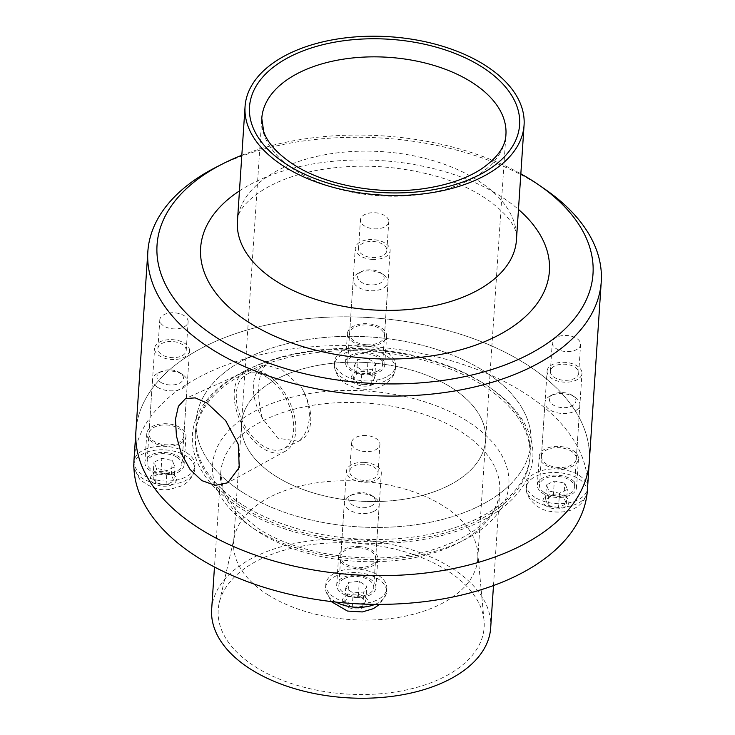 <?xml version="1.0" encoding="UTF-8"?>
<svg xmlns="http://www.w3.org/2000/svg" width="735" height="735" viewBox="0 0 735 735"><rect width="100%" height="100%" fill="white"/><g stroke="black" fill="none" stroke-linecap="round" stroke-linejoin="round"><path stroke-width="0.55" stroke-dasharray="3.67 2.76" d="M373.849 511.339A17.475 9.913 3.8 0 0 379.232 504.78A17.475 9.913 3.8 0 0 374.905 497.659A17.475 9.913 3.8 0 0 349.594 495.978A17.475 9.913 3.8 0 0 344.357 502.464A17.475 9.913 3.8 0 0 354.637 512.35A17.475 9.913 3.8 0 0 373.849 511.339M371.184 506.038A13.285 7.534 3.8 0 0 371.983 495.647A13.285 7.534 3.8 0 0 352.745 494.361A13.285 7.534 3.8 0 0 352.488 504.991A13.285 7.534 3.8 0 0 371.184 506.038M344.715 602.525L347.765 596.719L358.34 595.727L365.874 600.541L362.814 606.347L352.24 607.34L344.715 602.525L345.661 588.156L353.186 592.97L363.77 591.978L366.82 586.172L359.296 581.357L348.721 582.35L345.661 588.156M352.24 607.34L353.186 592.97M362.814 606.347L363.77 591.978M365.874 600.541L366.82 586.172M358.34 595.727L359.296 581.357M347.765 596.719L348.721 582.35M336.014 602.094A30.548 17.318 -176.2 0 1 325.706 590.288A30.548 17.318 -176.2 0 1 325.577 587.899A30.548 17.318 -176.2 0 1 334.985 576.442A30.548 17.318 -176.2 0 1 368.575 574.669A30.548 17.318 -176.2 0 1 386.546 591.951A30.548 17.318 -176.2 0 1 386.105 594.293A30.548 17.318 -176.2 0 1 375.034 604.363M346.323 595.791A13 7.368 -176.2 0 1 367.904 600.348A13 7.368 -176.2 0 1 351.652 608.451A13 7.368 -176.2 0 1 346.323 595.791M335.215 572.877A30.548 17.318 -176.2 0 1 368.814 571.104A30.548 17.318 -176.2 0 1 386.785 588.386A30.548 17.318 -176.2 0 1 355.152 603.646A30.548 17.318 -176.2 0 1 325.816 584.334A30.548 17.318 -176.2 0 1 335.215 572.877M344.237 578.647A17.475 9.913 -176.2 0 1 363.457 577.636A17.475 9.913 -176.2 0 1 373.738 587.522A17.475 9.913 -176.2 0 1 368.354 594.082A17.475 9.913 -176.2 0 1 349.134 595.093A17.475 9.913 -176.2 0 1 338.863 585.207A17.475 9.913 -176.2 0 1 344.237 578.647M575.055 397.277A17.475 9.913 3.8 0 0 550.249 395.926A17.475 9.913 3.8 0 0 545.003 402.412A17.475 9.913 3.8 0 0 561.788 413.456A17.475 9.913 3.8 0 0 579.887 404.728A17.475 9.913 3.8 0 0 575.551 397.607A17.475 9.913 3.8 0 0 575.055 397.277M572.262 395.338A13.285 7.534 3.8 0 0 553.4 394.309A13.285 7.534 3.8 0 0 553.032 404.866A13.285 7.534 3.8 0 0 571.609 406.097A13.285 7.534 3.8 0 0 572.629 395.586A13.285 7.534 3.8 0 0 572.262 395.338M558.526 507.609L548.071 505.404L545.489 499.267L553.363 495.344L563.809 497.549L566.391 503.686L558.526 507.609L559.473 493.249L567.346 489.317L564.765 483.189L554.319 480.984L546.445 484.907L549.027 491.035L559.473 493.249M566.391 503.686L567.346 489.317M563.809 497.549L564.765 483.189M553.363 495.344L554.319 480.984M545.489 499.267L546.445 484.907M548.071 505.404L549.027 491.035M534.667 500.866A30.548 17.318 -176.2 0 1 526.361 490.227A30.548 17.318 -176.2 0 1 526.232 487.847A30.548 17.318 -176.2 0 1 557.865 472.587A30.548 17.318 -176.2 0 1 587.192 491.899A30.548 17.318 -176.2 0 1 586.75 494.242A30.548 17.318 -176.2 0 1 565.555 506.874A30.548 17.318 -176.2 0 1 534.667 500.866M546.555 506.158A13 7.368 -176.2 0 1 552.867 494.168A13 7.368 -176.2 0 1 568.403 504.109A13 7.368 -176.2 0 1 546.555 506.158M534.896 497.301A30.548 17.318 -176.2 0 1 526.462 484.282A30.548 17.318 -176.2 0 1 558.095 469.022A30.548 17.318 -176.2 0 1 587.43 488.334A30.548 17.318 -176.2 0 1 567.769 503.016A30.548 17.318 -176.2 0 1 534.896 497.301M544.332 492.597A17.475 9.913 -176.2 0 1 539.508 485.146A17.475 9.913 -176.2 0 1 550.763 476.749A17.475 9.913 -176.2 0 1 569.561 480.019A17.475 9.913 -176.2 0 1 574.384 487.47A17.475 9.913 -176.2 0 1 563.139 495.868A17.475 9.913 -176.2 0 1 544.332 492.597M358.561 273.117A17.475 9.913 3.8 0 0 358.423 273.181A17.475 9.913 3.8 0 0 353.177 279.677A17.475 9.913 3.8 0 0 369.962 290.72A17.475 9.913 3.8 0 0 388.062 281.992A17.475 9.913 3.8 0 0 383.725 274.872A17.475 9.913 3.8 0 0 358.561 273.117M361.684 271.518A13.285 7.534 3.8 0 0 361.574 271.573A13.285 7.534 3.8 0 0 361.207 282.121A13.285 7.534 3.8 0 0 379.774 283.361A13.285 7.534 3.8 0 0 380.813 272.85A13.285 7.534 3.8 0 0 361.684 271.518M374.694 377.753L371.644 383.56L361.06 384.552L353.535 379.729L356.594 373.922L367.169 372.939L374.694 377.753L375.649 363.384L368.125 358.57L357.55 359.562L354.49 365.368L362.015 370.183L372.599 369.19L375.649 363.384M367.169 372.939L368.125 358.57M356.594 373.922L357.55 359.562M353.535 379.729L354.49 365.368M361.06 384.552L362.015 370.183M371.644 383.56L372.599 369.19M385.967 380.62A30.548 17.318 -176.2 0 1 354.307 382.926A30.548 17.318 -176.2 0 1 334.535 367.491A30.548 17.318 -176.2 0 1 334.407 365.111A30.548 17.318 -176.2 0 1 366.03 349.851A30.548 17.318 -176.2 0 1 395.366 369.163A30.548 17.318 -176.2 0 1 394.925 371.506A30.548 17.318 -176.2 0 1 385.967 380.62M373.086 384.478A13 7.368 -176.2 0 1 351.505 379.921A13 7.368 -176.2 0 1 367.757 371.818A13 7.368 -176.2 0 1 373.086 384.478M386.206 377.055A30.548 17.318 -176.2 0 1 352.607 378.828A30.548 17.318 -176.2 0 1 334.645 361.546A30.548 17.318 -176.2 0 1 366.269 346.286A30.548 17.318 -176.2 0 1 395.605 365.598A30.548 17.318 -176.2 0 1 386.206 377.055M377.184 371.285A17.475 9.913 -176.2 0 1 357.963 372.296A17.475 9.913 -176.2 0 1 347.683 362.41A17.475 9.913 -176.2 0 1 353.066 355.859A17.475 9.913 -176.2 0 1 372.287 354.84A17.475 9.913 -176.2 0 1 382.558 364.725A17.475 9.913 -176.2 0 1 377.184 371.285M539.251 456.444A19.643 11.135 -176.2 0 1 539.26 456.279A19.643 11.135 -176.2 0 1 559.445 446.457A19.643 11.135 -176.2 0 1 578.463 458.713A19.643 11.135 -176.2 0 1 578.454 458.879A19.643 11.135 -176.2 0 1 558.269 468.7A19.643 11.135 -176.2 0 1 539.251 456.444M576.562 487.443A19.643 11.135 3.8 0 0 557.534 475.187A19.643 11.135 3.8 0 0 537.349 485.008A19.643 11.135 3.8 0 0 556.211 497.42A19.643 11.135 3.8 0 0 576.552 487.608A19.643 11.135 3.8 0 0 576.562 487.443M185.992 436.03A19.643 11.135 -176.2 0 1 185.983 436.195A19.643 11.135 -176.2 0 1 165.788 446.016A19.643 11.135 -176.2 0 1 146.77 433.76A19.643 11.135 -176.2 0 1 146.779 433.595A19.643 11.135 -176.2 0 1 166.974 423.773A19.643 11.135 -176.2 0 1 185.992 436.03M144.859 462.49A19.643 11.135 3.8 0 0 163.887 474.746A19.643 11.135 3.8 0 0 184.072 464.924A19.643 11.135 3.8 0 0 165.21 452.512A19.643 11.135 3.8 0 0 144.869 462.324A19.643 11.135 3.8 0 0 144.859 462.49M358.643 546.5A19.643 11.135 -176.2 0 1 377.808 558.931A19.643 11.135 -176.2 0 1 357.761 568.761A19.643 11.135 -176.2 0 1 338.605 556.331A19.643 11.135 -176.2 0 1 358.643 546.5M355.859 597.491A19.643 11.135 3.8 0 0 375.897 587.66A19.643 11.135 3.8 0 0 357.035 575.248A19.643 11.135 3.8 0 0 336.694 585.06A19.643 11.135 3.8 0 0 355.859 597.491M366.59 345.974A19.643 11.135 -176.2 0 1 347.435 333.543A19.643 11.135 -176.2 0 1 367.472 323.712A19.643 11.135 -176.2 0 1 386.638 336.143A19.643 11.135 -176.2 0 1 366.59 345.974M365.561 352.442A19.643 11.135 3.8 0 0 345.523 362.272A19.643 11.135 3.8 0 0 364.385 374.685A19.643 11.135 3.8 0 0 384.727 364.872A19.643 11.135 3.8 0 0 365.561 352.442M490.677 627.883A139.815 79.27 3.8 0 0 356.42 539.518A139.815 79.27 3.8 0 0 211.662 609.352M254.99 666.571A133.265 75.558 3.8 0 0 403.965 690.45A133.265 75.558 3.8 0 0 484.043 620.579A133.265 75.558 3.8 0 0 356.181 543.229A133.265 75.558 3.8 0 0 219.205 602.985A133.265 75.558 3.8 0 0 254.99 666.571M587.412 490.024A227.198 128.818 3.8 0 0 369.246 346.433A227.198 128.818 3.8 0 0 134.009 459.908M589.323 461.295A227.198 128.818 3.8 0 0 371.157 317.704A227.198 128.818 3.8 0 0 135.92 431.179A227.198 128.818 -176.2 0 1 371.157 317.704A227.198 128.818 -176.2 0 1 589.323 461.295M241.521 506.617A167.782 95.127 3.8 0 0 422.046 537.983A167.782 95.127 3.8 0 0 530.027 457.354A167.782 95.127 3.8 0 0 368.924 351.321A167.782 95.127 3.8 0 0 195.207 435.12A167.782 95.127 3.8 0 0 241.521 506.617M242.477 492.257A167.782 95.127 3.8 0 0 423.002 523.623A167.782 95.127 3.8 0 0 530.982 442.994A167.782 95.127 3.8 0 0 369.88 336.961A167.782 95.127 3.8 0 0 196.162 420.751A167.782 95.127 3.8 0 0 242.477 492.257A167.782 95.127 -176.2 0 1 196.162 420.751A167.782 95.127 -176.2 0 1 369.88 336.961A167.782 95.127 -176.2 0 1 530.982 442.994A167.782 95.127 -176.2 0 1 423.002 523.623A167.782 95.127 -176.2 0 1 242.477 492.257M275.276 475.903A122.341 69.366 3.8 0 0 406.905 498.771A122.341 69.366 3.8 0 0 485.642 439.98A122.341 69.366 3.8 0 0 368.171 362.658A122.341 69.366 3.8 0 0 241.503 423.764A122.341 69.366 3.8 0 0 275.276 475.903A122.341 69.366 -176.2 0 1 241.503 423.764A122.341 69.366 -176.2 0 1 368.171 362.658A122.341 69.366 -176.2 0 1 485.642 439.98A122.341 69.366 -176.2 0 1 406.905 498.771A122.341 69.366 -176.2 0 1 275.276 475.903M267.402 594.45A122.341 69.366 3.8 0 0 399.031 617.317A122.341 69.366 3.8 0 0 477.768 558.526A122.341 69.366 3.8 0 0 477.686 552.224A122.341 69.366 3.8 0 0 360.297 481.214A122.341 69.366 3.8 0 0 234.548 536.072A122.341 69.366 3.8 0 0 233.629 542.311A122.341 69.366 3.8 0 0 267.402 594.45M298.134 441.184A41.509 24.54 -116.5 0 0 300.569 440.228A41.509 24.54 -116.5 0 0 301.681 387.832L282.313 369.962L265.96 364.983A41.509 24.54 -116.5 0 0 263.525 365.938A41.509 24.54 -116.5 0 0 262.413 418.325L277.784 438.198L298.134 441.184C311.576 431.399 313.165 407.548 301.681 387.832M265.96 364.983C257.801 372.13 256.212 395.972 262.413 418.325M267.448 374.942A44.569 26.35 -116.5 0 0 245.665 371.432A44.569 26.35 -116.5 0 0 241.429 423.332A44.569 26.35 -116.5 0 0 285.437 451.18A44.569 26.35 -116.5 0 0 294.276 415.385A44.569 26.35 -116.5 0 0 267.448 374.942M267.274 377.459A41.509 24.54 -116.5 0 0 246.491 374.427A41.509 24.54 -116.5 0 0 243.046 422.524A41.509 24.54 -116.5 0 0 283.535 448.727A41.509 24.54 -116.5 0 0 292.365 415.56A41.509 24.54 -116.5 0 0 267.274 377.459M547.079 371.239A17.475 9.913 3.8 0 0 564.002 382.145A17.475 9.913 3.8 0 0 581.964 373.408A17.475 9.913 3.8 0 0 565.178 362.364A17.475 9.913 3.8 0 0 547.088 371.092A17.475 9.913 3.8 0 0 547.079 371.239M541.41 456.573A17.475 9.913 3.8 0 0 558.334 467.478A17.475 9.913 3.8 0 0 576.295 458.741A17.475 9.913 3.8 0 0 559.51 447.688A17.475 9.913 3.8 0 0 541.419 456.417A17.475 9.913 3.8 0 0 541.41 456.573M550.359 371.432A14.195 8.048 3.8 0 0 564.103 380.289A14.195 8.048 3.8 0 0 578.684 373.196A14.195 8.048 3.8 0 0 565.059 364.22A14.195 8.048 3.8 0 0 550.368 371.313A14.195 8.048 3.8 0 0 550.359 371.432M552.27 342.703A14.195 8.048 3.8 0 0 566.005 351.56A14.195 8.048 3.8 0 0 580.595 344.467A14.195 8.048 3.8 0 0 566.97 335.491A14.195 8.048 3.8 0 0 552.27 342.583A14.195 8.048 3.8 0 0 552.27 342.703M189.492 350.577A17.475 9.913 3.8 0 0 172.569 339.671A17.475 9.913 3.8 0 0 154.607 348.408A17.475 9.913 3.8 0 0 171.393 359.461A17.475 9.913 3.8 0 0 189.483 350.724A17.475 9.913 3.8 0 0 189.492 350.577M183.823 435.901A17.475 9.913 3.8 0 0 166.909 425.005A17.475 9.913 3.8 0 0 148.939 433.742A17.475 9.913 3.8 0 0 165.724 444.785A17.475 9.913 3.8 0 0 183.823 436.057A17.475 9.913 3.8 0 0 183.823 435.901M186.212 350.384A14.195 8.048 3.8 0 0 172.477 341.536A14.195 8.048 3.8 0 0 157.887 348.629A14.195 8.048 3.8 0 0 171.512 357.596A14.195 8.048 3.8 0 0 186.212 350.512A14.195 8.048 3.8 0 0 186.212 350.384M188.123 321.654A14.195 8.048 3.8 0 0 174.379 312.807A14.195 8.048 3.8 0 0 159.798 319.9A14.195 8.048 3.8 0 0 173.423 328.867A14.195 8.048 3.8 0 0 188.114 321.783A14.195 8.048 3.8 0 0 188.123 321.654M364.266 462.407A17.475 9.913 3.8 0 0 346.433 471.144A17.475 9.913 3.8 0 0 363.219 482.197A17.475 9.913 3.8 0 0 381.309 473.469A17.475 9.913 3.8 0 0 364.266 462.407M358.597 547.731A17.475 9.913 3.8 0 0 340.764 556.478A17.475 9.913 3.8 0 0 357.55 567.521A17.475 9.913 3.8 0 0 375.64 558.793A17.475 9.913 3.8 0 0 358.597 547.731M364.192 464.263A14.195 8.048 3.8 0 0 349.713 471.365A14.195 8.048 3.8 0 0 363.338 480.332A14.195 8.048 3.8 0 0 378.038 473.248A14.195 8.048 3.8 0 0 364.192 464.263M366.103 435.533A14.195 8.048 3.8 0 0 351.624 442.635A14.195 8.048 3.8 0 0 365.249 451.602A14.195 8.048 3.8 0 0 379.94 444.519A14.195 8.048 3.8 0 0 366.103 435.533M372.305 259.418A17.475 9.913 3.8 0 0 390.138 250.672A17.475 9.913 3.8 0 0 373.352 239.628A17.475 9.913 3.8 0 0 355.262 248.356A17.475 9.913 3.8 0 0 372.305 259.418M366.636 344.743A17.475 9.913 3.8 0 0 384.469 335.996A17.475 9.913 3.8 0 0 367.693 324.953A17.475 9.913 3.8 0 0 349.594 333.681A17.475 9.913 3.8 0 0 366.636 344.743M372.379 257.553A14.195 8.048 3.8 0 0 386.858 250.46A14.195 8.048 3.8 0 0 373.233 241.484A14.195 8.048 3.8 0 0 358.542 248.577A14.195 8.048 3.8 0 0 372.379 257.553M374.29 228.824A14.195 8.048 3.8 0 0 388.769 221.722A14.195 8.048 3.8 0 0 375.144 212.755A14.195 8.048 3.8 0 0 360.444 219.848A14.195 8.048 3.8 0 0 374.29 228.824M241.824 155.269A218.46 123.866 -176.2 0 1 520.839 173.8M215.961 167.286A227.198 128.818 -176.2 0 1 544.883 189.134M239.509 507.628A170.575 96.708 -176.2 0 1 243.561 371.616A170.575 96.708 -176.2 0 1 490.502 388.016A170.575 96.708 -176.2 0 1 477.741 522.796A170.575 96.708 -176.2 0 1 239.509 507.628M241.677 504.32A167.782 95.127 -176.2 0 1 195.363 432.823A167.782 95.127 -176.2 0 1 245.665 370.541A167.782 95.127 -176.2 0 1 488.554 386.674A167.782 95.127 -176.2 0 1 530.183 455.057A167.782 95.127 -176.2 0 1 422.202 535.686A167.782 95.127 -176.2 0 1 241.677 504.32M157.354 387.17A17.475 9.913 3.8 0 0 176.161 390.441A17.475 9.913 3.8 0 0 187.407 382.044A17.475 9.913 3.8 0 0 183.079 374.933A17.475 9.913 3.8 0 0 157.768 373.242A17.475 9.913 3.8 0 0 152.531 379.729A17.475 9.913 3.8 0 0 157.354 387.17M160.607 382.218A13.285 7.534 3.8 0 0 179.156 383.404A13.285 7.534 3.8 0 0 180.167 372.911A13.285 7.534 3.8 0 0 160.928 371.625A13.285 7.534 3.8 0 0 160.607 382.218M160.882 472.66L171.338 474.874L173.919 481.002L166.046 484.925L155.59 482.72L153.009 476.592L160.882 472.66L161.838 458.3L153.964 462.223L156.546 468.351L167.001 470.565L174.875 466.633L172.293 460.505L161.838 458.3M153.009 476.592L153.964 462.223M155.59 482.72L156.546 468.351M166.046 484.925L167.001 470.565M173.919 481.002L174.875 466.633M171.338 474.874L172.293 460.505M133.752 465.163A30.548 17.318 -176.2 0 1 153.413 450.481A30.548 17.318 -176.2 0 1 186.286 456.196A30.548 17.318 -176.2 0 1 194.72 469.215A30.548 17.318 -176.2 0 1 194.279 471.558A30.548 17.318 -176.2 0 1 163.207 484.475A30.548 17.318 -176.2 0 1 133.908 467.68M172.854 474.112A13 7.368 -176.2 0 1 166.542 486.111A13 7.368 -176.2 0 1 151.006 476.161A13 7.368 -176.2 0 1 172.854 474.112M186.525 452.631A30.548 17.318 -176.2 0 1 194.959 465.65A30.548 17.318 -176.2 0 1 163.326 480.911A30.548 17.318 -176.2 0 1 133.99 461.598A30.548 17.318 -176.2 0 1 153.652 446.917A30.548 17.318 -176.2 0 1 186.525 452.631M177.089 457.335A17.475 9.913 -176.2 0 1 181.912 464.786A17.475 9.913 -176.2 0 1 170.667 473.184A17.475 9.913 -176.2 0 1 151.86 469.913A17.475 9.913 -176.2 0 1 147.037 462.471A17.475 9.913 -176.2 0 1 158.282 454.065A17.475 9.913 -176.2 0 1 177.089 457.335M259.326 532.416A139.815 79.27 3.8 0 0 409.762 558.545A139.815 79.27 3.8 0 0 499.745 491.357A139.815 79.27 3.8 0 0 365.488 402.991A139.815 79.27 3.8 0 0 220.73 472.825A139.815 79.27 3.8 0 0 259.326 532.416M253.538 528.41A148.488 84.185 3.8 0 0 503.025 505.018A148.488 84.185 3.8 0 0 325.568 391.479A148.488 84.185 3.8 0 0 253.538 528.41M237.423 221.501A139.815 79.27 -176.2 0 1 382.182 151.667A139.815 79.27 -176.2 0 1 516.439 240.033C520.793 223.615 486.855 187.48 425.831 173.543C389.973 165.154 354.509 163.942 319.44 169.904C265.5 179.064 236.119 206.462 237.423 221.501M239.454 190.907A174.774 99.087 -176.2 0 1 518.469 209.438M477.768 558.526L505.928 134.643A122.341 69.366 -176.2 0 1 427.191 193.434A122.341 69.366 -176.2 0 1 295.553 170.566A122.341 69.366 -176.2 0 1 261.779 118.427L233.629 542.311M374.896 497.659L371.983 495.638M349.594 495.978L352.754 494.361M386.096 594.293L379.618 604.381M331.154 601.542L325.706 590.288M386.785 588.386L386.546 591.951M325.816 584.334L325.577 587.899M379.232 504.78L373.738 587.522M344.357 502.464L338.863 585.207M550.249 395.926L553.4 394.309M575.551 397.598L572.629 395.586M526.361 490.227C526.793 495.702 530.615 501.178 537.818 506.636C545.177 512.736 565.573 514.133 574.017 508.611C576.681 507.334 583.222 503.787 586.75 494.242M526.462 484.282L526.232 487.847M587.43 488.334L587.192 491.899M545.003 402.412L539.508 485.146M579.887 404.728L574.384 487.47M358.423 273.181L361.574 271.573M383.725 274.862L380.803 272.85M334.535 367.491C336.685 377.312 342.804 381.943 345.863 383.826L355.758 388.126C367.031 390.285 375.815 389.55 382.108 385.912C389.486 381.529 393.758 376.724 394.925 371.506M334.645 361.546L334.407 365.111M395.605 365.598L395.366 369.163M353.177 279.677L347.683 362.41M388.062 281.992L382.558 364.735M539.26 456.279L537.349 485.008M578.454 458.879L576.552 487.608M146.779 433.595L144.869 462.324M185.983 436.195L184.072 464.924M338.605 556.331L336.694 585.06M377.808 558.931L375.897 587.66M347.435 333.543L345.523 362.272M386.638 336.143L384.727 364.872M493.488 585.547L499.745 491.357C497.393 517.339 473.937 537.156 429.369 550.827C375.006 566.152 299.724 556.083 257.737 528.226L235.77 509.98L223.422 490.309L220.73 472.825L214.473 567.016M530.027 457.354L530.183 455.057M195.207 435.12L195.363 432.823M234.548 536.072L219.205 602.985M477.686 552.224L484.043 620.579M245.665 371.432L185.578 398.545M285.437 451.18L227.776 482.766M263.525 365.938L246.491 374.427M300.569 440.228L283.535 448.727M576.295 458.741L581.964 373.408M541.419 456.417L547.088 371.092M578.684 373.196L580.595 344.467M550.368 371.313L552.27 342.583M183.823 436.057L189.483 350.724M148.939 433.742L154.607 348.408M186.212 350.512L188.114 321.783M157.887 348.629L159.798 319.9M375.64 558.793L381.309 473.469M340.764 556.478L346.433 471.144M378.038 473.248L379.94 444.519M349.713 471.365L351.624 442.635M384.469 335.996L390.138 250.672M349.594 333.681L355.262 248.356M386.858 250.46L388.769 221.722M358.542 248.577L360.444 219.848M245.665 370.541L243.561 371.616M488.554 386.674L490.502 388.016M183.07 374.923L180.158 372.902M157.768 373.242L160.928 371.625M194.279 471.558C190.742 481.113 184.209 484.65 181.536 485.927L170.492 489.207C160.331 491.228 150.032 487.875 139.604 479.128L133.88 467.552M194.959 465.65L194.72 469.215M133.99 461.598L133.862 463.583M187.407 382.044L181.912 464.786M152.531 379.729L147.037 462.471"/><path stroke-width="1.1" d="M375.034 604.363A30.548 17.318 -176.2 0 1 336.014 602.094M214.473 567.016L211.662 609.352A139.815 79.27 3.8 0 0 250.258 668.933A139.815 79.27 3.8 0 0 400.694 695.071A139.815 79.27 3.8 0 0 490.677 627.883L493.488 585.547M147.845 251.618L135.92 431.179A227.198 128.818 3.8 0 0 198.634 528.006A227.198 128.818 -176.2 0 1 135.92 431.179L134.009 459.908A227.198 128.818 3.8 0 0 196.732 556.735A227.198 128.818 3.8 0 0 441.184 599.209A227.198 128.818 3.8 0 0 587.412 490.024L589.323 461.295A227.198 128.818 -176.2 0 1 443.095 570.479A227.198 128.818 -176.2 0 1 198.634 528.006A227.198 128.818 3.8 0 0 443.095 570.479A227.198 128.818 3.8 0 0 589.323 461.295L601.248 281.735A227.198 128.818 -176.2 0 1 455.02 390.919A227.198 128.818 -176.2 0 1 210.568 348.445A227.198 128.818 -176.2 0 1 147.845 251.618A227.198 128.818 -176.2 0 1 215.961 167.286L222.54 163.923A218.46 123.866 -176.2 0 1 241.824 155.269M201.785 480.598L190.043 469.408L181.343 453.633L176.418 435.965L175.463 419.281L178.394 406.28L185.578 398.545L195.225 397.865L206.939 403.028L225.599 420.539L238.241 444.243L239.261 467.46L227.776 482.766L215.272 485.366L201.785 480.598M283.655 166.165A139.815 79.27 -176.2 0 1 245.058 106.584A139.815 79.27 -176.2 0 1 389.816 36.75A139.815 79.27 -176.2 0 1 524.073 125.115A139.815 79.27 -176.2 0 1 434.091 192.304A139.815 79.27 -176.2 0 1 283.655 166.165M520.839 173.8A218.46 123.866 -176.2 0 1 538.801 184.935A218.46 123.866 -176.2 0 1 522.466 357.55A218.46 123.866 -176.2 0 1 217.349 338.118A218.46 123.866 -176.2 0 1 222.54 163.923M538.801 184.935L544.883 189.134A227.198 128.818 -176.2 0 1 601.248 281.735M133.88 467.552L133.908 467.68A30.548 17.318 -176.2 0 1 133.88 467.543A30.548 17.318 -176.2 0 1 133.752 465.163L133.862 463.583M286.88 164.557A135.341 76.734 -176.2 0 1 352.534 39.745A135.341 76.734 -176.2 0 1 514.279 143.242A135.341 76.734 -176.2 0 1 286.88 164.557M524.073 125.115L516.439 240.033A139.815 79.27 -176.2 0 1 426.456 307.221A139.815 79.27 -176.2 0 1 276.02 281.082A139.815 79.27 -176.2 0 1 237.423 221.501L245.058 106.584M518.469 209.438A174.774 99.087 -176.2 0 1 485.348 341.352A174.774 99.087 -176.2 0 1 248.88 322.399A174.774 99.087 -176.2 0 1 239.454 190.907M261.779 118.427A122.341 69.366 -176.2 0 1 388.447 57.321A122.341 69.366 -176.2 0 1 505.928 134.643C505.487 146.816 496.952 158.494 480.341 169.656C466.119 178.596 448.111 184.797 426.318 188.261C380.675 195.685 325.339 185.459 293.182 164.291C277.389 153.817 267.577 142.948 263.727 131.684L261.779 118.427M379.618 604.381L373.362 608.663L362.318 611.943L347.462 611.051L331.154 601.542"/></g></svg>
